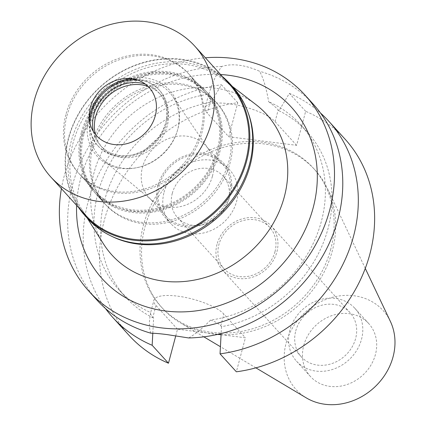 <?xml version="1.0" encoding="UTF-8"?>
<svg xmlns="http://www.w3.org/2000/svg" width="426" height="426" viewBox="0 0 426 426"><rect width="100%" height="100%" fill="white"/><g stroke="black" fill="none" stroke-linecap="round" stroke-linejoin="round"><path stroke-width="0.32" stroke-dasharray="2.13 1.6" d="M390.402 321.465A58.772 51.051 -42.3 0 0 335.528 296.587A58.772 51.051 -42.3 0 0 286.08 343.276A58.772 51.051 -42.3 0 0 306.315 397.905M303.738 345.502A39.373 34.202 137.7 0 1 332.115 315.522A39.373 34.202 137.7 0 1 368.714 323.542A39.373 34.202 137.7 0 1 375.418 354.554A39.373 34.202 137.7 0 1 347.041 384.534A39.373 34.202 137.7 0 1 310.447 376.515A39.373 34.202 137.7 0 1 303.738 345.502M220.561 334.644A102.948 89.423 -42.3 0 0 332.323 250.802A102.948 89.423 -42.3 0 0 327.637 188.936A102.948 89.423 -42.3 0 0 314.787 169.718A102.948 89.423 -42.3 0 0 219.102 148.738A102.948 89.423 -42.3 0 0 144.904 227.138A102.948 89.423 -42.3 0 0 162.439 308.216A102.948 89.423 -42.3 0 0 180.347 322.833A102.948 89.423 -42.3 0 0 217.457 334.442M330.778 249.103A102.948 89.423 137.7 0 1 256.585 327.498A102.948 89.423 137.7 0 1 160.895 306.523A102.948 89.423 137.7 0 1 143.36 225.439A102.948 89.423 137.7 0 1 217.558 147.039A102.948 89.423 137.7 0 1 313.248 168.02A102.948 89.423 137.7 0 1 330.778 249.103M296.613 145.33L275.079 121.644A37.291 11.017 -165.1 0 0 236.228 104.913A37.291 11.017 -165.1 0 0 205.103 107.767A37.291 11.017 -165.1 0 0 207.196 113.071L228.73 136.762L296.613 145.33L305.666 111.314A145.91 126.746 -42.3 0 1 345.033 139.121M221.073 334.708L245.408 337.781L236.361 371.797M175.773 335.789L177.525 329.207L218 334.319M228.73 136.762L237.783 102.746A145.91 126.746 -42.3 0 0 113.422 195.337A145.91 126.746 -42.3 0 0 129.105 335.422M305.666 111.314L289.355 93.374L278.977 110.739L278.205 109.892C276.229 107.666 273.039 104.945 268.652 101.723A122.752 106.628 137.7 0 1 300.5 124.557A122.752 106.628 137.7 0 1 314.01 241.718A122.752 106.628 137.7 0 1 210.545 320.096C202.515 328.324 195.215 334.277 188.649 337.956M278.977 110.739A122.752 106.628 -42.3 0 1 307.13 131.852A122.752 106.628 -42.3 0 1 321.566 246.963A122.752 106.628 -42.3 0 1 221.515 326.683L220.748 325.842C218.762 323.643 215.359 321.731 210.545 320.096M221.515 326.683L221.137 333.563M289.355 93.374A145.91 126.746 137.7 0 1 320.501 113.034M177.525 329.207L155.991 305.517A37.291 11.017 14.9 0 1 153.898 300.213A37.291 11.017 14.9 0 1 185.022 297.359A37.291 11.017 14.9 0 1 223.874 314.09L245.408 337.781M152.806 333.228L153.632 318.115L152.865 317.269C150.82 315.064 150.096 313.488 150.692 312.54L153.898 300.213M205.103 107.767L208.479 95.073L210.322 101.319L211.088 102.165A122.752 106.628 -42.3 0 0 111.042 181.886A122.752 106.628 -42.3 0 0 125.473 296.997A122.752 106.628 -42.3 0 0 153.632 318.115M150.825 333.18C148.994 328.441 148.951 321.561 150.692 312.54A122.752 106.628 137.7 0 1 118.843 289.701A122.752 106.628 137.7 0 1 105.329 172.546A122.752 106.628 137.7 0 1 208.799 94.162C212.824 81.51 217.154 72.287 221.781 66.499C232.106 63.186 244.71 64.779 259.604 71.275C263.364 78.123 266.378 88.267 268.652 101.723M208.479 95.073L208.799 94.162M237.783 102.746L221.472 84.801L211.088 102.165M105.472 308.52A145.91 126.746 137.7 0 1 99.993 171.545A145.91 126.746 137.7 0 1 221.472 84.801M313.179 104.077A145.91 126.746 -42.3 0 0 259.604 71.275M61.408 188.649A145.91 126.746 137.7 0 1 64.113 176.348A145.91 126.746 137.7 0 1 205.364 57.782M221.781 66.499A145.91 126.746 -42.3 0 0 72.399 185.459A145.91 126.746 -42.3 0 0 97.25 300.378M220.577 74.518A127.688 110.914 -42.3 0 0 80.7 178.441A127.688 110.914 -42.3 0 0 76.621 205.385M256.271 104.839A104.53 90.797 -42.3 0 0 94.066 172.615A104.53 90.797 137.7 0 0 103.417 243.805M111.495 236.19A97.272 84.497 137.7 0 1 81.733 209.299A97.272 84.497 137.7 0 1 73.032 143.051A97.272 84.497 137.7 0 1 223.985 79.981A97.272 84.497 137.7 0 1 247.927 112.16M93.06 145.58A75.274 65.386 -42.3 0 0 105.882 204.863A75.274 65.386 -42.3 0 0 175.847 220.199A75.274 65.386 -42.3 0 0 230.093 162.881A75.274 65.386 -42.3 0 0 217.276 103.598A75.274 65.386 -42.3 0 0 147.311 88.257A75.274 65.386 -42.3 0 0 93.06 145.58M82.873 134.371A75.274 65.386 137.7 0 1 137.124 77.047A75.274 65.386 137.7 0 1 207.084 92.389A75.274 65.386 137.7 0 1 219.907 151.672A75.274 65.386 137.7 0 1 165.655 208.99A75.274 65.386 137.7 0 1 95.69 193.654A75.274 65.386 137.7 0 1 82.873 134.371M83.927 134.504A74.113 64.379 -42.3 0 0 96.548 192.877A74.113 64.379 -42.3 0 0 165.437 207.979A74.113 64.379 -42.3 0 0 218.852 151.539A74.113 64.379 -42.3 0 0 206.227 93.166A74.113 64.379 -42.3 0 0 137.342 78.064A74.113 64.379 -42.3 0 0 83.927 134.504M66.946 115.824A74.113 64.379 137.7 0 1 120.361 59.384A74.113 64.379 137.7 0 1 189.245 74.486A74.113 64.379 137.7 0 1 201.871 132.859A74.113 64.379 137.7 0 1 148.456 189.298A74.113 64.379 137.7 0 1 79.566 174.197A74.113 64.379 137.7 0 1 66.946 115.824M91.191 118.886A47.478 41.242 -42.3 0 0 102.943 159.782A47.478 41.242 -42.3 0 0 177.626 129.797A47.478 41.242 -42.3 0 0 172.674 96.388A47.478 41.242 -42.3 0 0 128.119 81.898A47.478 41.242 -42.3 0 0 91.191 118.886M212.457 176.114A38.447 33.398 -42.3 0 0 208.447 149.057A38.447 33.398 -42.3 0 0 205.907 145.836A38.447 33.398 -42.3 0 0 170.171 138.003A38.447 33.398 -42.3 0 0 142.46 167.28A38.447 33.398 -42.3 0 0 149.009 197.557A38.447 33.398 -42.3 0 0 151.981 200.396A38.447 33.398 -42.3 0 0 212.457 176.114M229.151 194.48A38.447 33.398 137.7 0 1 201.439 223.756A38.447 33.398 137.7 0 1 165.703 215.923A38.447 33.398 137.7 0 1 159.154 185.64A38.447 33.398 137.7 0 1 186.865 156.363A38.447 33.398 137.7 0 1 222.601 164.196A38.447 33.398 137.7 0 1 229.151 194.48M157.892 185.48A39.836 34.602 -42.3 0 0 164.676 216.855A39.836 34.602 -42.3 0 0 201.7 224.976A39.836 34.602 -42.3 0 0 230.413 194.639A39.836 34.602 -42.3 0 0 223.629 163.264A39.836 34.602 -42.3 0 0 186.604 155.144A39.836 34.602 -42.3 0 0 157.892 185.48M164.069 192.275A39.836 34.602 137.7 0 1 192.776 161.939A39.836 34.602 137.7 0 1 229.806 170.054A39.836 34.602 137.7 0 1 236.59 201.434A39.836 34.602 137.7 0 1 207.877 231.765A39.836 34.602 137.7 0 1 170.853 223.65A39.836 34.602 137.7 0 1 164.069 192.275M172.29 193.313A30.805 26.758 -42.3 0 0 177.535 217.574A30.805 26.758 -42.3 0 0 206.168 223.852A30.805 26.758 -42.3 0 0 228.368 200.396A30.805 26.758 -42.3 0 0 223.123 176.135A30.805 26.758 -42.3 0 0 194.49 169.857A30.805 26.758 -42.3 0 0 172.29 193.313M274.988 251.681A30.805 26.758 137.7 0 1 252.788 275.137A30.805 26.758 137.7 0 1 224.156 268.859A30.805 26.758 137.7 0 1 218.911 244.599A30.805 26.758 137.7 0 1 241.111 221.142A30.805 26.758 137.7 0 1 269.743 227.415A30.805 26.758 137.7 0 1 274.988 251.681M217.015 244.359A32.887 28.569 -42.3 0 0 222.617 270.26A32.887 28.569 -42.3 0 0 253.182 276.964A32.887 28.569 -42.3 0 0 276.889 251.92A32.887 28.569 -42.3 0 0 271.287 226.014A32.887 28.569 -42.3 0 0 240.717 219.315A32.887 28.569 -42.3 0 0 217.015 244.359M295.745 330.965A32.887 28.569 137.7 0 1 319.452 305.921A32.887 28.569 137.7 0 1 350.018 312.62A32.887 28.569 137.7 0 1 355.619 338.526A32.887 28.569 137.7 0 1 331.918 363.57A32.887 28.569 137.7 0 1 301.347 356.866A32.887 28.569 137.7 0 1 295.745 330.965M289.845 330.219A39.373 34.202 -42.3 0 0 296.549 361.232A39.373 34.202 -42.3 0 0 333.148 369.251A39.373 34.202 -42.3 0 0 361.525 339.272A39.373 34.202 -42.3 0 0 354.815 308.259A39.373 34.202 -42.3 0 0 318.222 300.234A39.373 34.202 -42.3 0 0 289.845 330.219M78.704 207.675A97.969 85.099 137.7 0 1 68.309 138.471A97.969 85.099 137.7 0 1 222.66 76.808M229.231 84.039A97.272 84.497 -42.3 0 0 138.817 64.219A97.272 84.497 -42.3 0 0 68.708 138.296A97.272 84.497 -42.3 0 0 85.28 214.906M232.836 86.968A97.969 85.099 -42.3 0 0 141.773 67.004A97.969 85.099 -42.3 0 0 71.163 141.613A97.969 85.099 -42.3 0 0 87.852 218.772M91.824 144.217A75.274 65.386 137.7 0 1 146.075 86.899A75.274 65.386 137.7 0 1 216.041 102.235A75.274 65.386 137.7 0 1 228.858 161.523A75.274 65.386 137.7 0 1 174.612 218.842A75.274 65.386 137.7 0 1 104.647 203.506A75.274 65.386 137.7 0 1 91.824 144.217M81.329 132.672A75.274 65.386 -42.3 0 0 94.151 191.956A75.274 65.386 -42.3 0 0 164.111 207.297A75.274 65.386 -42.3 0 0 218.362 149.973A75.274 65.386 -42.3 0 0 205.54 90.69A75.274 65.386 -42.3 0 0 135.58 75.349A75.274 65.386 -42.3 0 0 81.329 132.672M82.383 132.805A74.113 64.379 137.7 0 1 135.798 76.366A74.113 64.379 137.7 0 1 204.688 91.468A74.113 64.379 137.7 0 1 217.308 149.84A74.113 64.379 137.7 0 1 163.893 206.28A74.113 64.379 137.7 0 1 95.003 191.178A74.113 64.379 137.7 0 1 82.383 132.805M65.865 114.637A74.113 64.379 -42.3 0 0 78.485 173.009A74.113 64.379 -42.3 0 0 147.375 188.111A74.113 64.379 -42.3 0 0 200.79 131.671A74.113 64.379 -42.3 0 0 188.164 73.299A74.113 64.379 -42.3 0 0 119.28 58.197A74.113 64.379 -42.3 0 0 65.865 114.637M88.725 117.523A49.001 42.563 137.7 0 1 145.362 77.91A49.001 42.563 137.7 0 1 177.93 128.785A49.001 42.563 137.7 0 1 121.288 168.392A49.001 42.563 137.7 0 1 88.725 117.523M148.008 86.366A39.373 34.202 137.7 0 1 160.607 94.631A39.373 34.202 137.7 0 1 167.311 125.638A39.373 34.202 137.7 0 1 138.935 155.623A39.373 34.202 137.7 0 1 102.341 147.598A39.373 34.202 137.7 0 1 95.312 134.275M93.331 131.437A39.373 34.202 -42.3 0 0 100.563 145.649A39.373 34.202 -42.3 0 0 137.161 153.669A39.373 34.202 -42.3 0 0 165.538 123.689A39.373 34.202 -42.3 0 0 158.834 92.676A39.373 34.202 -42.3 0 0 145.378 84.124M137.215 79.928A41.455 36.013 137.7 0 1 159.681 90.509A41.455 36.013 137.7 0 1 166.742 123.162A41.455 36.013 137.7 0 1 136.863 154.734A41.455 36.013 137.7 0 1 98.326 146.283A41.455 36.013 137.7 0 1 89.929 122.917M89.284 118.54A41.455 36.013 -42.3 0 0 89.055 121.905A41.455 36.013 -42.3 0 0 97.453 145.325A41.455 36.013 -42.3 0 0 135.99 153.77A41.455 36.013 -42.3 0 0 165.868 122.203A41.455 36.013 -42.3 0 0 158.807 89.551A41.455 36.013 -42.3 0 0 136.293 78.964A41.455 36.013 -42.3 0 0 132.917 78.874M275.079 121.644L278.205 109.892M220.748 325.842L223.874 314.09M155.991 305.517L152.865 317.269M210.322 101.319L207.196 113.071M365.274 268.407L327.637 188.936M255.882 367.851L220.428 346.716M203.846 336.838L180.347 322.833M162.439 308.216L160.895 306.523M314.787 169.718L313.248 168.02M307.13 131.852L300.5 124.557M125.473 296.997L118.843 289.701M81.733 209.299L87.319 218.187M223.985 79.981L232.298 86.382M217.276 103.598L207.084 92.389M105.882 204.863L95.69 193.654M206.227 93.166L189.245 74.486M96.548 192.877L79.566 174.197M208.447 149.057L172.674 96.388M151.981 200.396L102.943 159.782M165.703 215.923L149.009 197.557M222.601 164.196L205.907 145.836M229.806 170.054L223.629 163.264M170.853 223.65L164.676 216.855M269.743 227.415L223.123 176.135M224.156 268.859L177.535 217.574M350.018 312.62L271.287 226.014M301.347 356.866L222.617 270.26M368.714 323.542L354.815 308.259M310.447 376.515L296.549 361.232M104.647 203.506L94.151 191.956M216.041 102.235L205.54 90.69M95.003 191.178L78.485 173.009M204.688 91.468L188.164 73.299M160.607 94.631L158.834 92.676M102.341 147.598L100.563 145.649M159.681 90.509L158.807 89.551M98.326 146.283L97.453 145.325M89.21 115.451L89.055 121.905M129.85 78.501L136.293 78.964"/><path stroke-width="0.64" d="M255.882 367.851L306.315 397.905A58.772 51.051 -42.3 0 0 393.076 356.786A58.772 51.051 -42.3 0 0 390.402 321.465L365.274 268.407M217.457 334.442A102.948 89.423 -42.3 0 0 220.561 334.644M220.045 353.852L236.361 371.797A145.91 126.746 -42.3 0 0 360.715 279.206A145.91 126.746 -42.3 0 0 345.033 139.121L328.723 121.176A145.91 126.746 137.7 0 1 344.405 261.26A145.91 126.746 137.7 0 1 220.045 353.852L221.137 333.563M218 334.319L221.073 334.708M175.773 335.789L168.472 363.224A145.91 126.746 -42.3 0 1 129.105 335.422L112.794 317.476A145.91 126.746 137.7 0 1 105.472 308.52M320.501 113.034A145.91 126.746 137.7 0 1 328.723 121.176M168.472 363.224L152.162 345.284L152.806 333.228M152.162 345.284A145.91 126.746 137.7 0 1 112.794 317.476M88.965 291.267L97.25 300.378A145.91 126.746 -42.3 0 0 150.825 333.18C155.144 333.265 160.623 333.744 167.264 334.623L188.649 337.956A145.91 126.746 -42.3 0 0 338.031 219.001A145.91 126.746 -42.3 0 0 313.179 104.077L304.899 94.966A145.91 126.746 137.7 0 1 329.751 209.885A145.91 126.746 137.7 0 1 224.587 321.002A145.91 126.746 137.7 0 1 88.965 291.267A145.91 126.746 137.7 0 1 61.408 188.649M205.364 57.782A145.91 126.746 137.7 0 1 304.899 94.966M76.621 205.385A127.688 110.914 -42.3 0 0 178.947 311.912A127.688 110.914 -42.3 0 0 313.163 207.792A127.688 110.914 -42.3 0 0 220.577 74.518M87.319 218.187L103.417 243.805A104.53 90.797 137.7 0 0 201.541 278.476A104.53 90.797 137.7 0 0 284.36 196.642A104.53 90.797 -42.3 0 0 256.271 104.839L232.298 86.382M247.927 112.16A97.272 84.497 137.7 0 1 250.126 165.41A97.272 84.497 137.7 0 1 111.495 236.19M222.66 76.808A97.969 85.099 137.7 0 1 229.976 83.826A97.969 85.099 137.7 0 1 246.665 160.991A97.969 85.099 137.7 0 1 176.055 235.594A97.969 85.099 137.7 0 1 84.998 215.631A97.969 85.099 137.7 0 1 78.704 207.675M50.854 177.04L85.28 214.906A97.272 84.497 -42.3 0 0 175.693 234.731A97.272 84.497 -42.3 0 0 245.802 160.655A97.272 84.497 -42.3 0 0 229.231 84.039L194.804 46.173A97.272 84.497 137.7 0 1 211.376 122.784A97.272 84.497 137.7 0 1 141.267 196.86A97.272 84.497 137.7 0 1 50.854 177.04A97.272 84.497 137.7 0 1 34.282 100.424A97.272 84.497 137.7 0 1 104.391 26.348A97.272 84.497 137.7 0 1 194.804 46.173M84.998 215.631L87.852 218.772A97.969 85.099 -42.3 0 0 178.909 238.736A97.969 85.099 -42.3 0 0 249.519 164.132A97.969 85.099 -42.3 0 0 232.836 86.968L229.976 83.826M95.312 134.275A39.373 34.202 137.7 0 1 95.637 116.591A39.373 34.202 137.7 0 1 148.008 86.366M145.378 84.124A39.373 34.202 -42.3 0 0 93.858 114.637A39.373 34.202 -42.3 0 0 93.331 131.437M89.929 122.917A41.455 36.013 137.7 0 1 91.265 113.63A41.455 36.013 137.7 0 1 137.215 79.928M132.917 78.874A41.455 36.013 -42.3 0 0 90.392 112.672A41.455 36.013 -42.3 0 0 89.284 118.54M90.36 107.506A35.667 30.981 -42.3 0 0 89.21 115.451A35.667 30.981 -42.3 0 0 118.018 144.787A35.667 30.981 -42.3 0 0 155.293 115.702A35.667 30.981 -42.3 0 0 129.85 78.501A35.667 30.981 -42.3 0 0 90.36 107.506M220.428 346.716L203.846 336.838"/></g></svg>
